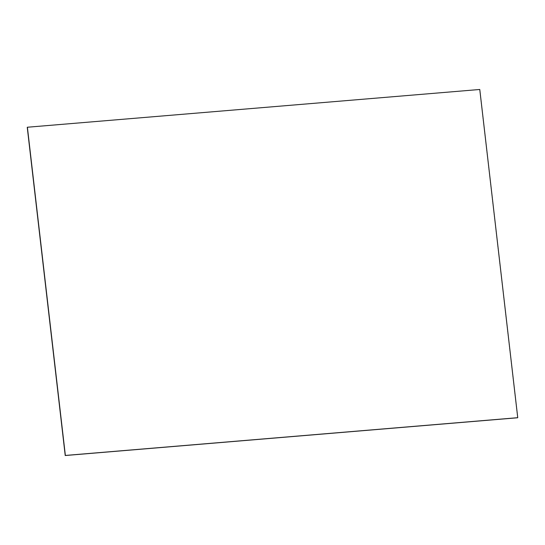 <?xml version="1.0" encoding="UTF-8"?>
<svg xmlns="http://www.w3.org/2000/svg" width="545" height="545" viewBox="0 0 545 545"><rect width="100%" height="100%" fill="white"/><g stroke="black" fill="none" stroke-linecap="round" stroke-linejoin="round"><path stroke-width="0.41" stroke-dasharray="2.73 2.04" d="M479.75 89.489L517.73 417.702L479.75 89.489L27.366 127.244L479.764 89.482L517.736 417.695L479.764 89.482L27.366 127.244L479.75 89.489L517.73 417.702L479.75 89.489M517.607 417.77L479.634 89.557L27.25 127.312L479.634 89.557L517.607 417.77M27.379 127.237L479.777 89.475L27.379 127.237M517.736 417.695L479.764 89.482L517.736 417.695"/><path stroke-width="0.82" d="M517.73 417.702L65.223 455.525L517.607 417.77L65.223 455.525L27.25 127.312L65.223 455.525L27.366 127.244L65.346 455.457L517.73 417.702M517.736 417.695L65.346 455.457L27.366 127.244L65.346 455.457L27.379 127.237L65.359 455.45L517.736 417.695M479.777 89.475L517.75 417.688L65.366 455.443L27.379 127.237L65.359 455.45L27.379 127.237L479.777 89.475L27.393 127.23L65.366 455.443L517.75 417.688L479.777 89.475"/></g></svg>
